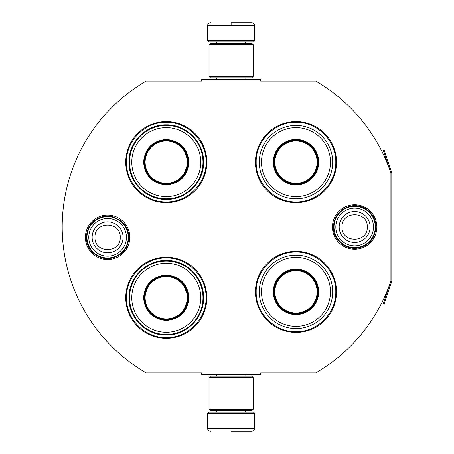 <?xml version="1.0" encoding="UTF-8"?>
<svg xmlns="http://www.w3.org/2000/svg" width="454" height="454" viewBox="0 0 454 454"><rect width="100%" height="100%" fill="white"/><g stroke="black" fill="none" stroke-linecap="round" stroke-linejoin="round"><path stroke-width="0.68" d="M391.706 281.486A1.771 1.771 0 0 0 391.796 280.918L391.796 173.082A1.771 1.771 0 0 0 391.706 172.514L384.09 149.939L383.255 150.223L390.866 172.798A0.885 0.885 0 0 1 390.911 173.082L390.911 173.082A168.774 168.774 0 0 0 315.774 81.073L260.607 81.073L260.607 79.598L201.644 79.598L201.644 81.073L146.182 81.073A168.774 168.774 0 0 0 146.182 372.927L201.644 372.927L201.644 374.402L260.607 374.402L260.607 372.927L315.774 372.927A168.774 168.774 0 0 0 390.911 280.918L390.911 280.918A0.885 0.885 0 0 1 390.866 281.202L383.255 303.777L384.09 304.061L391.706 281.486L390.866 281.202M390.911 173.082L390.911 280.918M354.653 249.201A22.201 22.201 0 0 1 332.453 227A22.201 22.201 0 0 1 354.653 204.799A22.201 22.201 0 0 1 376.848 227A22.201 22.201 0 0 1 354.653 249.201M107.604 259.518A22.201 22.201 0 0 1 85.403 237.317A22.201 22.201 0 0 1 107.604 215.117A22.201 22.201 0 0 1 129.804 237.317A22.201 22.201 0 0 1 107.604 259.518M206.808 162.14A40.537 40.537 0 0 0 166.272 121.61A40.537 40.537 0 0 0 125.735 162.14A40.537 40.537 0 0 0 166.272 202.677A40.537 40.537 0 0 0 206.808 162.14M206.808 297.756A40.537 40.537 0 0 0 166.272 257.219A40.537 40.537 0 0 0 125.735 297.756A40.537 40.537 0 0 0 166.272 338.287A40.537 40.537 0 0 0 206.808 297.756M336.522 291.86A40.537 40.537 0 0 0 295.985 251.323A40.537 40.537 0 0 0 255.449 291.86A40.537 40.537 0 0 0 295.985 332.39A40.537 40.537 0 0 0 336.522 291.86M336.522 162.14A40.537 40.537 0 0 0 295.985 121.61A40.537 40.537 0 0 0 255.449 162.14A40.537 40.537 0 0 0 295.985 202.677A40.537 40.537 0 0 0 336.522 162.14M166.272 257.957C187.536 257.407 206.615 276.486 206.071 297.756C206.615 319.02 187.536 338.099 166.272 337.555C145.002 338.099 125.928 319.02 126.473 297.756C125.928 276.486 145.002 257.407 166.272 257.957M166.272 122.342C187.536 121.797 206.615 140.876 206.071 162.14C206.615 183.41 187.536 202.484 166.272 201.939C145.002 202.484 125.928 183.41 126.473 162.14C125.928 140.876 145.002 121.797 166.272 122.342M295.985 201.939C274.715 202.484 255.642 183.41 256.187 162.14C255.642 140.876 274.715 121.797 295.985 122.342C317.25 121.797 336.329 140.876 335.784 162.14C336.329 183.41 317.25 202.484 295.985 201.939M295.985 331.658C274.715 332.203 255.642 313.124 256.187 291.86C255.642 270.59 274.715 251.516 295.985 252.061C317.25 251.516 336.329 270.59 335.784 291.86C336.329 313.124 317.25 332.203 295.985 331.658M207.54 413.316L254.711 413.316L253.531 412.136L208.721 412.136L207.54 413.316L207.54 428.355C207.716 430.142 208.698 431.124 210.491 431.3M231.126 431.3L251.766 431.3L231.126 431.3M254.711 40.684L253.531 41.864L208.721 41.864L207.54 40.684L254.711 40.684L254.711 25.645C254.535 23.858 253.553 22.876 251.766 22.7M231.126 22.7L251.766 22.7L231.126 22.7M231.126 22.808L231.126 25.424M253.236 377.643L209.016 377.643L210.491 376.173L251.766 376.173L253.236 377.643L253.236 409.19L209.016 409.19L210.491 410.666L251.766 410.666L253.236 409.19M253.236 44.81L209.016 44.81L210.491 43.334L251.766 43.334L253.236 44.81L253.236 76.357L209.016 76.357L210.491 77.827L251.766 77.827L253.236 76.357M128.238 237.317A20.634 20.634 0 0 1 107.604 257.957A20.634 20.634 0 0 1 86.969 237.317A20.634 20.634 0 0 1 107.604 216.683A20.634 20.634 0 0 1 128.238 237.317M126.428 237.317A18.824 18.824 0 0 1 107.604 256.147A18.824 18.824 0 0 1 88.78 237.317A18.824 18.824 0 0 1 107.604 218.493A18.824 18.824 0 0 1 126.428 237.317M375.288 227A20.634 20.634 0 0 1 354.653 247.634A20.634 20.634 0 0 1 334.013 227A20.634 20.634 0 0 1 354.653 206.366A20.634 20.634 0 0 1 375.288 227M373.477 227A18.824 18.824 0 0 1 354.653 245.824A18.824 18.824 0 0 1 335.824 227A18.824 18.824 0 0 1 354.653 208.176A18.824 18.824 0 0 1 373.477 227M188.972 162.14C187.627 175.931 180.056 183.495 166.272 184.84C152.482 183.495 144.917 175.931 143.572 162.14C144.917 148.356 152.482 140.785 166.272 139.44C180.056 140.785 187.627 148.356 188.972 162.14M183.195 176.368L188.382 162.14C187.071 175.573 179.699 182.939 166.272 184.256C152.839 182.939 145.473 175.573 144.162 162.14C145.473 148.713 152.839 141.342 166.272 140.031C179.699 141.342 187.071 148.713 188.382 162.14L183.195 147.913M202.972 162.14A36.706 36.706 0 0 0 166.272 125.44A36.706 36.706 0 0 0 129.566 162.14A36.706 36.706 0 0 0 166.272 198.846A36.706 36.706 0 0 0 202.972 162.14M200.759 162.14A34.493 34.493 0 0 0 166.272 127.653A34.493 34.493 0 0 0 131.779 162.14A34.493 34.493 0 0 0 166.272 196.633A34.493 34.493 0 0 0 200.759 162.14M148.384 149.145L144.162 162.14M128.964 162.14C128.454 142.21 146.336 124.328 166.272 124.839C186.202 124.328 204.09 142.21 203.574 162.14C204.09 182.077 186.202 199.959 166.272 199.448C146.336 199.959 128.454 182.077 128.964 162.14M187.417 162.14A21.151 21.151 0 0 1 166.272 183.291A21.151 21.151 0 0 1 145.121 162.14A21.151 21.151 0 0 1 166.272 140.995A21.151 21.151 0 0 1 187.417 162.14M188.013 162.14A21.741 21.741 0 0 1 166.272 183.887A21.741 21.741 0 0 1 144.531 162.14A21.741 21.741 0 0 1 166.272 140.4A21.741 21.741 0 0 1 188.013 162.14M188.972 297.756C187.627 311.54 180.056 319.111 166.272 320.45C152.482 319.111 144.917 311.54 143.572 297.756C144.917 283.966 152.482 276.401 166.272 275.056C180.056 276.401 187.627 283.966 188.972 297.756M183.195 311.983L188.382 297.756C187.071 311.183 179.699 318.555 166.272 319.866C152.839 318.555 145.473 311.183 144.162 297.756C145.473 284.323 152.839 276.957 166.272 275.64C179.699 276.957 187.071 284.323 188.382 297.756L183.195 283.523M202.972 297.756A36.706 36.706 0 0 0 166.272 261.05A36.706 36.706 0 0 0 129.566 297.756A36.706 36.706 0 0 0 166.272 334.456A36.706 36.706 0 0 0 202.972 297.756M200.759 297.756A34.493 34.493 0 0 0 166.272 263.263A34.493 34.493 0 0 0 131.779 297.756A34.493 34.493 0 0 0 166.272 332.243A34.493 34.493 0 0 0 200.759 297.756M148.384 284.76L144.162 297.756M128.964 297.756C128.454 277.82 146.336 259.938 166.272 260.448C186.202 259.938 204.09 277.82 203.574 297.756C204.09 317.686 186.202 335.568 166.272 335.058C146.336 335.568 128.454 317.686 128.964 297.756M187.417 297.756A21.151 21.151 0 0 1 166.272 318.901A21.151 21.151 0 0 1 145.121 297.756A21.151 21.151 0 0 1 166.272 276.605A21.151 21.151 0 0 1 187.417 297.756M188.013 297.756A21.741 21.741 0 0 1 166.272 319.497A21.741 21.741 0 0 1 144.531 297.756A21.741 21.741 0 0 1 166.272 276.009A21.741 21.741 0 0 1 188.013 297.756M295.985 127.653A34.493 34.493 0 0 1 330.472 162.14A34.493 34.493 0 0 1 295.985 196.633A34.493 34.493 0 0 1 261.493 162.14A34.493 34.493 0 0 1 295.985 127.653M295.985 125.44A36.706 36.706 0 0 1 332.686 162.14A36.706 36.706 0 0 1 295.985 198.846A36.706 36.706 0 0 1 259.279 162.14A36.706 36.706 0 0 1 295.985 125.44M295.985 139.44A22.7 22.7 0 0 0 273.285 162.14A22.7 22.7 0 0 0 295.985 184.84A22.7 22.7 0 0 0 318.685 162.14A22.7 22.7 0 0 0 295.985 139.44M295.985 140.031A22.11 22.11 0 0 0 273.875 162.14A22.11 22.11 0 0 0 295.985 184.256A22.11 22.11 0 0 0 318.095 162.14A22.11 22.11 0 0 0 295.985 140.031M317.885 162.14C316.586 175.443 309.288 182.746 295.985 184.04C282.683 182.746 275.385 175.443 274.085 162.14C275.385 148.844 282.683 141.54 295.985 140.241C309.288 141.54 316.586 148.844 317.885 162.14M317.13 162.14A21.151 21.151 0 0 1 295.985 183.291A21.151 21.151 0 0 1 274.835 162.14A21.151 21.151 0 0 1 295.985 140.995A21.151 21.151 0 0 1 317.13 162.14M317.726 162.14A21.741 21.741 0 0 1 295.985 183.887A21.741 21.741 0 0 1 274.244 162.14A21.741 21.741 0 0 1 295.985 140.4A21.741 21.741 0 0 1 317.726 162.14A21.741 21.741 0 0 1 295.985 183.887A21.741 21.741 0 0 1 274.244 162.14A21.741 21.741 0 0 1 295.985 140.4A21.741 21.741 0 0 1 317.726 162.14M295.985 257.367A34.493 34.493 0 0 1 330.472 291.86A34.493 34.493 0 0 1 295.985 326.347A34.493 34.493 0 0 1 261.493 291.86A34.493 34.493 0 0 1 295.985 257.367M295.985 255.154A36.706 36.706 0 0 1 332.686 291.86A36.706 36.706 0 0 1 295.985 328.56A36.706 36.706 0 0 1 259.279 291.86A36.706 36.706 0 0 1 295.985 255.154M295.985 269.16A22.7 22.7 0 0 0 273.285 291.86A22.7 22.7 0 0 0 295.985 314.56A22.7 22.7 0 0 0 318.685 291.86A22.7 22.7 0 0 0 295.985 269.16M295.985 269.744A22.11 22.11 0 0 0 273.875 291.86A22.11 22.11 0 0 0 295.985 313.969A22.11 22.11 0 0 0 318.095 291.86A22.11 22.11 0 0 0 295.985 269.744M317.885 291.86C316.586 305.156 309.288 312.46 295.985 313.759C282.683 312.46 275.385 305.156 274.085 291.86C275.385 278.557 282.683 271.254 295.985 269.96C309.288 271.254 316.586 278.557 317.885 291.86M317.13 291.86A21.151 21.151 0 0 1 295.985 313.005A21.151 21.151 0 0 1 274.835 291.86A21.151 21.151 0 0 1 295.985 270.709A21.151 21.151 0 0 1 317.13 291.86M317.726 291.86A21.741 21.741 0 0 1 295.985 313.601A21.741 21.741 0 0 1 274.244 291.86A21.741 21.741 0 0 1 295.985 270.113A21.741 21.741 0 0 1 317.726 291.86A21.741 21.741 0 0 1 295.985 313.601A21.741 21.741 0 0 1 274.244 291.86A21.741 21.741 0 0 1 295.985 270.113A21.741 21.741 0 0 1 317.726 291.86M217.126 410.666L217.126 410.961L245.132 410.961L246.312 412.136M254.711 413.316L254.711 428.355L207.54 428.355M245.132 43.334L245.132 43.039L217.126 43.039L215.945 41.864M207.54 40.684L207.54 25.645L254.711 25.645M92.139 237.317A15.464 15.464 0 0 0 107.604 252.782A15.464 15.464 0 0 0 123.068 237.317A15.464 15.464 180 0 0 107.604 221.858A15.464 15.464 180 0 0 92.139 237.317M94.988 237.317C94.199 253.587 121.008 253.587 120.219 237.317C121.008 221.047 94.199 221.047 94.988 237.317M339.189 227A15.464 15.464 0 0 0 354.653 242.464A15.464 15.464 0 0 0 370.112 227A15.464 15.464 180 0 0 354.653 211.536A15.464 15.464 180 0 0 339.189 227M342.038 227C341.249 243.27 368.052 243.27 367.263 227C368.052 210.73 341.249 210.73 342.038 227M391.706 172.514L390.866 172.798M245.835 374.402L245.835 376.173M216.416 374.402L216.416 376.173M245.132 410.666L245.132 410.961M217.126 410.961L215.945 412.136M254.711 428.355C254.535 430.142 253.553 431.124 251.766 431.3M245.835 79.598L245.835 77.827M216.416 79.598L216.416 77.827M217.126 43.334L217.126 43.039M245.132 43.039L246.312 41.864M207.54 25.645C207.716 23.858 208.698 22.876 210.491 22.7M209.016 377.643L209.016 409.19M209.016 44.81L209.016 76.357M86.334 237.317C87.077 226.376 92.73 219.435 103.291 216.49L112.893 216.717L121.417 221.143C126.263 225.445 128.749 230.836 128.874 237.317C128.028 248.707 122.047 255.71 110.929 258.326C98.541 260.698 85.931 249.927 86.334 237.317M333.378 227C334.155 215.911 339.915 208.948 350.664 206.105C363.223 203.279 376.349 214.135 375.923 227C375.208 237.794 369.664 244.712 359.29 247.759C346.584 251.062 332.93 240.121 333.378 227"/></g></svg>
